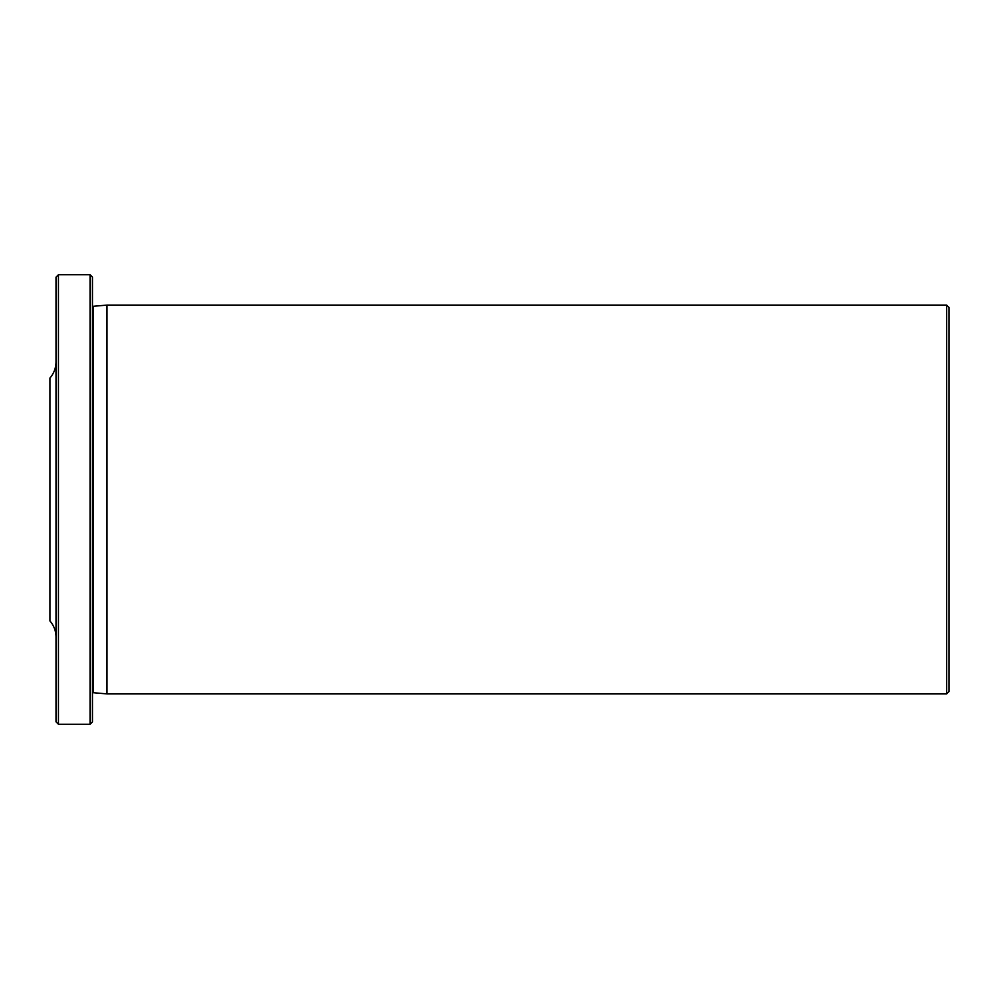<?xml version="1.0" encoding="UTF-8"?>
<svg xmlns="http://www.w3.org/2000/svg" width="999" height="999" viewBox="0 0 999 999"><rect width="100%" height="100%" fill="white"/><g stroke="black" fill="none" stroke-linecap="round" stroke-linejoin="round"><path stroke-width="1.5" d="M92.47 692.844A1.211 1.211 0 0 1 93.194 692.694L107.018 693.905L107.018 305.095L946.615 305.095L949.05 307.53L949.05 691.47L946.615 693.905L107.018 693.905M92.47 306.156A1.211 1.211 0 0 0 93.194 306.306L107.018 305.095M90.047 724.275L90.047 274.725L92.47 277.16L92.47 721.84L90.047 724.275L58.454 724.275L56.019 721.84L56.019 277.16L58.454 274.725L58.454 724.275M90.047 274.725L58.454 274.725M56.019 637.075A24.301 24.301 0 0 0 49.95 621.003L49.95 377.997A24.301 24.301 0 0 0 56.019 361.925M946.615 693.905L946.615 305.095M93.194 692.694L93.194 306.306"/></g></svg>
